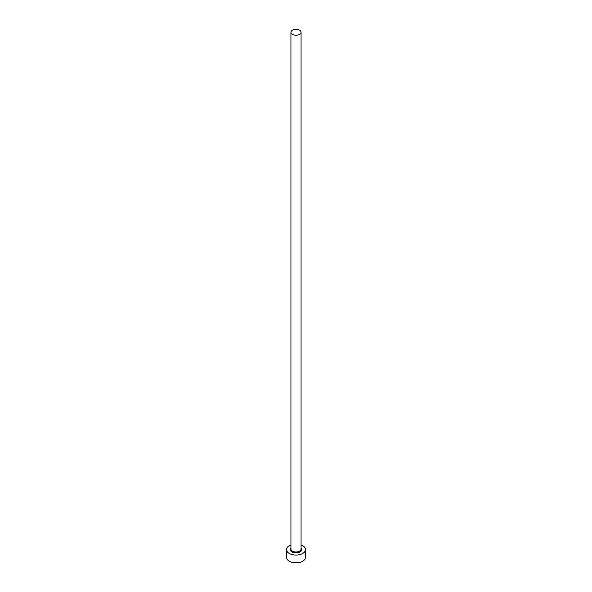 <?xml version="1.0" encoding="UTF-8"?>
<svg xmlns="http://www.w3.org/2000/svg" width="592" height="592" viewBox="0 0 592 592"><rect width="100%" height="100%" fill="white"/><g stroke="black" fill="none" stroke-linecap="round" stroke-linejoin="round"><path stroke-width="0.89" d="M292.418 34.373A5.069 2.923 0 0 0 297.939 35.009A5.069 2.923 0 0 0 301.069 32.301A5.069 2.923 0 0 0 299.582 30.236A5.069 2.923 0 0 0 294.061 29.6A5.069 2.923 0 0 0 290.931 32.301A5.069 2.923 0 0 0 292.418 34.373M290.931 544.929A9.502 5.483 0 0 0 286.498 549.576A9.502 5.483 0 0 0 289.281 553.453A9.502 5.483 0 0 0 299.633 554.637A9.502 5.483 0 0 0 305.502 549.576A9.502 5.483 0 0 0 302.719 545.691A9.502 5.483 0 0 0 301.069 544.929M286.498 549.576L286.498 557.331A9.502 5.483 0 0 0 289.281 561.209A9.502 5.483 0 0 0 299.633 562.4A9.502 5.483 0 0 0 305.502 557.331L305.502 549.576M301.069 548.066A5.698 3.293 180 0 1 299.36 552.232A5.698 3.293 180 0 1 291.967 551.899A5.698 3.293 180 0 1 290.931 548.066M290.931 32.301L290.931 549.058A5.069 2.923 0 0 0 292.418 551.122A5.069 2.923 0 0 0 297.939 551.759A5.069 2.923 0 0 0 301.069 549.058L301.069 32.301"/></g></svg>

